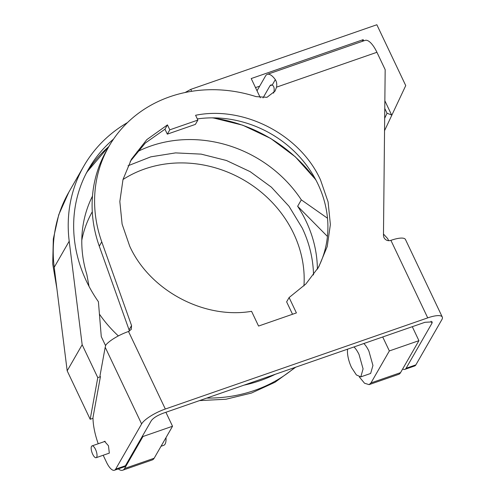 <?xml version="1.0" encoding="UTF-8"?>
<svg xmlns="http://www.w3.org/2000/svg" width="495" height="495" viewBox="0 0 495 495"><rect width="100%" height="100%" fill="white"/><g stroke="black" fill="none" stroke-linecap="round" stroke-linejoin="round"><path stroke-width="0.74" d="M103.189 455.252L106.543 462.324A14.287 5.074 -109.2 0 0 114.425 470.25A14.287 5.074 -109.2 0 0 115.632 469.161L141.613 423.943L105.194 347.243L99.99 375.798L100.417 376.695L97.775 377.617L82.164 344.737L69.207 241.213A145.078 129.61 -150.1 0 1 83.816 166.103A145.078 129.61 -150.1 0 1 127.518 122.562M142.622 435.798L142.968 436.516L172.532 426.251L165.899 412.279M113.553 139.064A139.503 124.629 -150.1 0 0 88.654 168.882A139.503 124.629 -150.1 0 0 86.421 281.166A139.503 124.629 -150.1 0 0 98.412 301.74L101.277 336.631L105.584 345.702M92.478 196.113A122.76 109.673 -150.1 0 0 86.811 274.366L89.032 286.382M118.274 468.914A22.318 7.926 70.8 0 0 122.71 470.207A22.318 7.926 70.8 0 0 124.592 468.505L142.968 436.516M124.592 468.505L154.155 458.234L172.532 426.251M82.164 344.737L67.178 370.823L54.215 267.3A145.078 129.61 -150.1 0 1 68.83 192.19L83.816 166.103M97.775 377.617L90.183 419.284L67.178 370.823M136.973 151.903A122.76 109.673 -150.1 0 1 150.808 146.013A122.76 109.673 -150.1 0 1 301.325 199.856L297.644 206.267A122.76 109.673 -150.1 0 1 306.158 221.37A122.76 109.673 -150.1 0 1 317.388 269.181M118.355 335.926A122.76 109.673 -150.1 0 1 99.427 314.127M315.717 179.636L295.385 156.872L270.654 138.427L242.748 125.204L213.029 117.859M109.03 146.254L86.835 172.173M86.093 173.603A139.392 124.53 -150.1 0 1 108.863 146.532M212.299 117.859A139.392 124.53 -150.1 0 1 316.058 180.279M90.183 419.284L92.998 418.306M327.436 236.431L297.644 206.267M327.504 218.227L301.325 199.856M391.601 115.682L384.541 130.686L391.601 115.682L391.595 114.958L387.041 113.244L384.77 108.455M260.339 97.775L251.213 78.55L363.169 39.662L362.167 41.413M255.513 87.609L259.677 86.161M382.715 336.965L389.355 350.936L370.978 382.926L369.097 384.627L364.537 383.235L359.283 376.881M347.595 349.167A16.737 5.946 70.8 0 0 351.555 367.587L356.388 374.944L360.799 376.881L370.65 373.459L372.939 365.471L368.905 351.122A16.737 5.946 -109.2 0 0 363.837 343.524M412.286 326.7L418.918 340.671L400.542 372.655A22.318 7.926 70.8 0 1 398.661 374.356L369.097 384.627M418.918 340.671L389.355 350.936M275.294 374.282A145.078 129.61 -150.1 0 1 243.948 385.166M391.632 115.601L405.739 85.592L376.85 24.75L190.773 89.378L191.689 91.309M383.476 234.03L387.684 238.621L388.68 240.725M363.169 39.662L363.738 40.862M154.155 458.234A22.318 7.926 70.8 0 1 152.274 459.935L122.71 470.207M185.093 92.522L190.773 89.378M98.239 443.737A36.246 12.87 -109.2 0 1 92.992 417.458L100.417 376.695M114.425 470.25L124.208 466.853A14.287 5.074 -109.2 0 0 125.408 465.764L151.309 420.688C153.326 417.953 157.28 415.472 163.171 413.226L424.927 322.307L432.209 321.886L431.993 323.192L406.092 368.274L415.868 364.877L441.849 319.659A21.427 5.903 154.6 0 0 442.282 317.041A21.427 5.903 154.6 0 0 427.723 317.883L165.33 409.025L128.514 331.489L131.268 329.398L131.559 325.574L101.76 241.863A133.922 119.642 -150.1 0 1 108.987 146.328A133.922 119.642 -150.1 0 1 256.033 96.618L266.978 97.317L275.059 91.105L276.538 87.157C277.058 84.268 276.649 81.762 275.319 79.633L272.213 85.041C273.933 85.975 274.521 88.252 273.976 91.86A16.149 14.429 -150.1 0 1 273.611 93.134M257.023 90.783L265.524 75.983A21.427 7.604 70.8 0 1 267.331 74.349L365.093 40.392A21.427 7.604 70.8 0 1 376.924 52.284L385.172 69.653L383.464 235.49L383.934 237.575C385.487 240.193 387.709 241.152 390.592 240.459L390.908 240.353A21.427 5.903 -25.4 0 1 405.467 239.506L442.282 317.041M169.797 129.832L167.452 124.889L146.842 139.615L131.435 159.223L123.001 179.512L119.833 201.527L122.11 224.136L129.702 246.176C149.725 290.435 204.045 319.473 251.565 311.318L258.563 326.057L296.406 312.914L289.111 297.545L305.916 283.932L318.774 266.861L327.214 246.572L330.375 224.557L328.098 201.941L320.506 179.902C300.075 134.621 243.738 105.472 195.587 115.279L197.864 120.081L169.797 129.832L167.316 134.145L164.971 129.201L145.276 143.067L130.228 161.395M141.613 423.943A21.427 5.903 -25.4 0 1 165.33 409.025M105.194 347.243L105.862 344.928A21.427 5.903 -25.4 0 1 128.514 331.489M131.559 325.574L129.077 329.887A5.358 4.783 -150.1 0 1 129.35 331.167M129.077 329.887L99.278 246.176A133.922 119.642 -150.1 0 1 106.505 150.641L108.987 146.328M267.331 74.349A21.427 7.604 70.8 0 1 275.319 79.633M167.452 124.889L164.971 129.201M289.111 297.545L286.63 301.857L292.526 314.263M197.307 118.911A108.028 96.513 -150.1 0 1 318.025 184.214A108.028 96.513 -150.1 0 1 317.505 268.995M197.864 120.081L195.389 124.394L167.316 134.145M103.962 441.75L104.495 441.286L108.473 445.772L109.321 453.098L108.065 453.562M263.012 97.923L270.01 85.74L270.913 84.923L272.213 85.041M415.868 364.877A14.287 5.074 70.8 0 1 414.668 365.966L404.885 369.363A14.287 5.074 -109.2 0 0 406.092 368.274M402.67 368.954A14.287 5.074 -109.2 0 0 404.885 369.363M353.981 346.952A16.737 5.946 70.8 0 1 359.054 354.544L363.082 368.893L360.799 376.881M161.03 446.267L163.69 445.345A16.737 5.946 -109.2 0 0 165.992 437.63M95.498 449.361A6.249 2.221 -109.2 0 0 92.045 445.89A6.249 2.221 -109.2 0 0 92.695 454.231A6.249 2.221 -109.2 0 0 96.148 457.696A6.249 2.221 -109.2 0 0 95.498 449.361M69.207 241.213L54.215 267.3M313.502 274.954A122.76 109.673 29.9 0 0 302.278 228.121L289.012 206.285L271.384 187.178L250.204 171.678L226.432 160.491L201.174 154.131L175.577 152.893L150.82 156.835L128.038 165.776M92.423 196.806L91.464 198.192M303.949 285.906A114.976 102.719 29.9 0 0 293.665 233.541A114.976 102.719 29.9 0 0 122.995 179.518M92.28 211.798A114.976 102.719 29.9 0 0 81.793 240.267M384.671 118.293L387.041 113.244M370.978 382.926L400.542 372.655M294.822 367.494A145.078 129.61 -150.1 0 1 206.792 398.073M390.908 240.353L427.723 317.883M276.538 87.157L376.924 52.284M101.76 241.863L99.278 246.176M125.408 465.764L115.632 469.161M272.126 85.004L270.01 85.74M431.993 323.192L431.058 321.224M391.595 114.958L384.85 100.745M199.473 400.616L225.955 399.242L251.423 393.073L274.972 382.276L295.725 367.185M56.913 288.808L52.718 263.915L53.318 238.937L58.738 214.737L68.83 192.19M105.2 441.323L92.045 445.89M109.302 453.129L96.148 457.696"/></g></svg>
